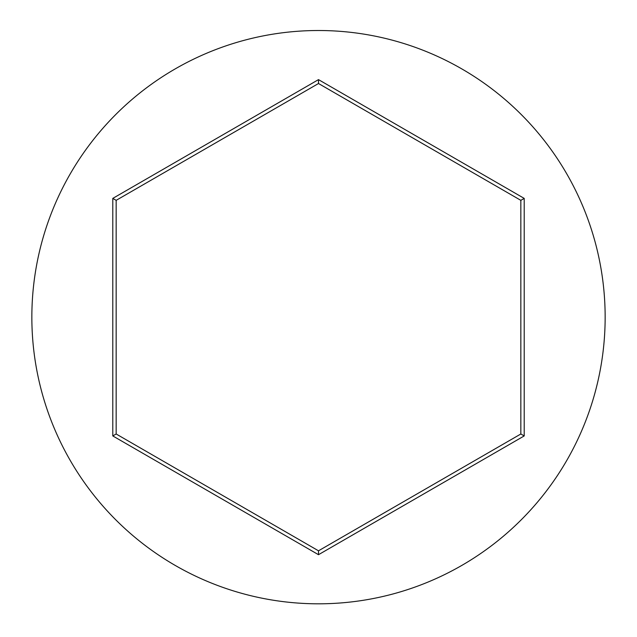 <?xml version="1.0" encoding="UTF-8"?>
<svg xmlns="http://www.w3.org/2000/svg" width="637" height="637" viewBox="0 0 637 637"><rect width="100%" height="100%" fill="white"/><g stroke="black" fill="none" stroke-linecap="round" stroke-linejoin="round"><path stroke-width="0.96" d="M605.15 317.162A286.65 286.65 0 0 0 318.5 30.512A286.65 286.65 0 0 0 31.85 317.162A286.65 286.65 0 0 0 318.5 603.812A286.65 286.65 0 0 0 605.15 317.162M112.789 435.931L112.789 198.394L318.5 79.625L524.211 198.394L524.211 435.931L318.5 554.7L112.789 435.931L116.157 433.988L318.5 550.806L520.843 433.988L520.843 200.344L318.5 83.519L116.157 200.344L116.157 433.988M318.5 554.7L318.5 550.806M520.843 433.988L524.211 435.931M520.843 200.344L524.211 198.394M318.5 83.519L318.5 79.625M112.789 198.394L116.157 200.344"/></g></svg>
